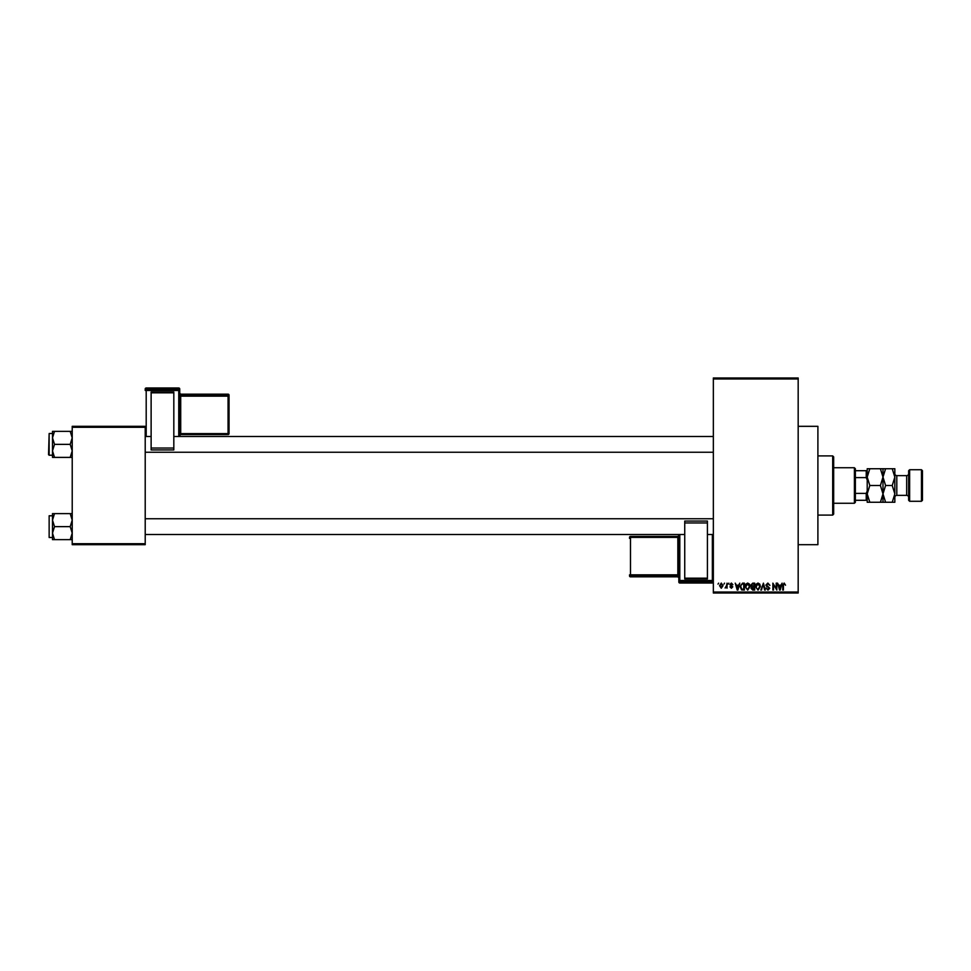 <?xml version="1.0" encoding="UTF-8"?>
<svg xmlns="http://www.w3.org/2000/svg" width="971" height="971" viewBox="0 0 971 971"><rect width="100%" height="100%" fill="white"/><g stroke="black" fill="none" stroke-linecap="round" stroke-linejoin="round"><path stroke-width="1.46" d="M798.174 426.318L817.898 426.318L817.898 544.682L798.174 544.682M723.929 584.129L724.548 583.146L723.929 584.129M726.442 585.756L727.061 583.146L727.061 588.171L726.442 587.37L725.094 587.989L726.442 585.756M728.226 584.129L728.857 583.146L728.226 584.129M729.84 584.676L731.357 583.061L732.899 584.676L731.321 583.777L730.471 584.554L732.802 586.824L731.394 588.256L729.937 586.824L731.369 587.54L732.17 586.933L729.84 584.676M738.591 585.21L739.793 583.146L737.887 590.052L737.232 590.052L735.229 583.146L736.431 585.21L738.591 585.21M747.682 583.061L749.491 584.141L750.11 586.508L747.682 590.137L745.267 586.593L745.886 584.117L747.682 583.061M757.999 583.061L759.808 584.141L760.427 586.508L757.999 590.137L755.584 586.593L756.203 584.117L757.999 583.061M784.167 583.061L785.527 585.21L784.143 583.862L783.463 584.384L783.379 590.052L782.747 590.052L782.747 585.367L784.167 583.061M713.345 592.031L798.174 592.031L798.174 593.014L713.345 593.014L713.345 377.986L798.174 377.986L798.174 378.969L713.345 378.969M798.174 592.031L798.174 378.969M780.915 585.21L782.116 583.146L780.211 590.052L779.555 590.052L777.553 583.146L778.742 585.21L780.915 585.21M776.205 588.669L776.205 583.146L776.824 583.146L776.824 590.052L773.511 584.518L773.511 590.052L772.88 590.052L772.88 583.146L776.205 588.669M765.888 585.064L767.843 583.061L769.93 585.392L767.794 583.862L766.52 585.052L769.748 588.256L767.964 590.137L766.07 588.074L767.94 589.336L768.923 587.528L766.847 586.702L765.888 585.064M760.839 590.052L763.424 583.146L765.282 590.052L764.638 590.052L763.157 583.959L761.495 590.052L760.839 590.052M750.826 585.173L752.731 583.146L754.685 583.146L754.685 590.052L752.731 590.052L751.008 588.317L751.688 586.872L750.826 585.173M740.157 586.642L742.536 583.146L744.369 583.146L744.369 590.052L741.613 589.919L740.157 586.642M719.535 585.707L721.283 583.061L723.031 585.659L721.283 588.256L719.535 585.707M718.006 584.129L718.637 583.146L718.006 584.129M72.218 426.318L145.213 426.318L145.213 427.301L72.218 427.301L72.218 426.318M145.213 543.699L145.213 544.682L72.218 544.682L72.218 543.699L145.213 543.699L145.213 427.301M72.218 543.699L72.218 427.301M780.126 588.025L780.708 586.023L778.96 586.023L779.834 589.336L780.126 588.025M757.987 589.336L759.795 586.496L757.999 583.862L756.203 586.618L756.47 588.171L757.987 589.336M754.054 589.251L754.054 587.188L752.222 587.249L751.639 588.208L754.054 589.251M754.054 586.375L754.054 583.959L752.076 584.044L751.457 585.173L754.054 586.375M747.682 589.336L749.478 586.496L747.694 583.862L745.898 586.618L746.165 588.171L747.682 589.336M743.737 589.251L743.737 583.959L742.609 583.959L741.031 584.967L740.788 586.642L741.735 589.106L743.737 589.251M737.802 588.025L738.385 586.023L736.637 586.023L737.511 589.336L737.802 588.025M721.295 587.54L722.4 585.659L721.259 583.777L720.154 585.659L721.295 587.54M832.693 515.091L832.693 455.909L833.676 456.892L833.676 514.108L832.693 515.091L817.898 515.091M832.693 455.909L817.898 455.909M52.495 520.116L52.495 533.14L54.51 526.634L52.495 520.116L54.51 513.61L52.495 513.61L52.495 520.116M49.145 537.485L49.145 515.783L49.145 537.485L52.495 537.485M72.218 513.61L70.203 513.61L72.218 520.116L70.203 526.634L54.51 526.634M70.203 513.61L54.51 513.61M70.203 526.634L72.218 533.14L70.203 539.645L54.51 539.645L52.495 533.14L52.495 539.645L54.51 539.645M70.203 539.645L72.218 539.645M854.395 467.743L855.378 468.738L855.378 502.262L854.395 503.257L854.395 467.743L833.676 467.743M855.378 470.704L867.212 470.704M855.378 493.389L866.229 493.389L867.212 490.986M867.212 480.014L866.229 477.611L866.229 470.704M855.378 477.611L866.229 477.611M867.212 500.296L866.229 500.296L866.229 493.389M855.378 500.296L866.229 500.296M72.218 431.355L70.203 431.355L72.218 437.86L70.203 444.366L72.218 450.884L70.203 457.39L54.51 457.39L52.495 450.884L54.51 444.366L52.495 437.86L54.51 431.355L52.495 431.355L52.495 457.39L54.51 457.39M48.55 454.622L49.145 433.515L49.145 455.217L48.55 454.622M70.203 431.355L54.51 431.355M70.203 444.366L54.51 444.366M70.203 457.39L72.218 457.39M49.145 515.783L52.495 515.783L52.495 513.61M908.638 500.296L908.638 470.704L909.633 469.721L909.633 501.279L908.638 500.296M921.467 469.721L922.45 470.704L922.45 500.296L921.467 501.279L921.467 469.721L909.633 469.721M908.638 473.666A1.978 1.978 0 0 1 906.671 475.632L896.803 475.632A1.978 1.978 0 0 1 894.837 473.666M908.638 497.334A1.978 1.978 0 0 0 906.671 495.368L896.803 495.368A1.978 1.978 0 0 0 894.837 497.334L894.837 502.262L885.588 502.262L882.991 493.887L880.406 502.262L869.81 502.262L867.212 493.887L869.81 485.5L867.212 477.113L869.81 468.738L867.212 468.738L867.212 502.262L869.81 502.262M921.467 501.279L909.633 501.279M882.991 468.738L882.991 477.113L885.588 468.738L880.406 468.738L882.991 477.113L880.406 485.5L869.81 485.5M880.406 468.738L869.81 468.738M880.406 485.5L882.991 493.887L882.991 502.262L885.588 502.262M880.406 502.262L882.991 502.262M882.991 477.113L882.991 493.887L885.588 485.5L882.991 477.113M894.837 493.887L892.24 485.5L894.837 477.113L892.24 468.738L894.837 468.738L894.837 493.887L892.24 502.262M892.24 485.5L885.588 485.5M892.24 468.738L885.588 468.738M179.732 388.983A0.983 0.983 0 0 0 178.749 387.999L146.196 387.999L146.196 389.468L178.749 389.468L178.749 387.999A0.983 0.983 180 0 1 179.732 388.983L179.732 436.477M229.047 395.148A0.983 0.983 0 0 0 228.064 394.165L180.715 394.165L180.715 395.136L228.064 395.136L228.064 394.165A0.983 0.983 0 0 1 229.047 395.148L229.047 433.576A0.983 0.983 180 0 1 228.064 434.571L180.715 434.571L179.732 435.554A0.983 0.983 0 0 1 180.715 434.571L180.715 433.612L228.064 433.612L228.064 396.156L180.715 396.156L180.715 433.612L179.732 433.649M151.124 392.029L173.821 392.029L173.821 392.83L151.124 392.83L151.124 392.029M173.821 448.032L173.821 449.937L151.124 449.937L151.124 448.032L173.821 448.032L173.821 392.83M173.821 449.937L151.124 449.937M151.124 448.032L151.124 392.83M178.749 436.477L178.749 390.488L146.196 390.488L146.196 389.468A0.983 0.983 180 0 0 145.213 390.451L145.213 388.983A0.983 0.983 180 0 1 146.196 387.999L178.749 387.999M229.047 433.576A0.983 0.983 0 0 1 228.064 434.571L229.047 432.605M678.826 582.017A0.983 0.983 0 0 0 679.809 583.001L712.362 583.001L712.362 581.532L679.809 581.532L679.809 583.001A0.983 0.983 -0 0 1 678.826 582.017L678.826 534.523M678.826 537.351L678.826 535.446A0.983 0.983 180 0 1 677.843 536.429L677.843 537.388L630.495 537.388L630.495 574.844L677.843 574.844L677.843 537.388L678.826 537.351L678.826 574.808L677.843 574.844L677.843 575.864L630.495 575.864L630.495 576.835L677.843 576.835L677.843 575.864A0.983 0.983 -0 0 1 678.826 576.847L678.826 538.468M707.422 578.971L684.737 578.971L684.737 578.17L707.422 578.17L707.422 578.971M684.737 522.968L684.737 521.063L707.422 521.063L707.422 522.968L684.737 522.968L684.737 578.17M684.737 521.063L707.422 521.063M707.422 522.968L707.422 578.17M629.511 538.395L629.511 537.424A0.983 0.983 -0 0 1 630.495 536.429L677.843 536.429L678.826 535.446M906.671 495.368L906.671 475.632M896.803 475.632L896.803 495.368M145.213 390.451L146.196 390.488L146.196 436.477M229.047 396.119A0.983 0.983 180 0 0 228.064 395.136L228.064 396.156L229.047 396.119M180.715 394.165L180.715 394.165A0.983 0.983 0 0 1 179.732 393.17L180.715 394.165L228.064 394.165M179.732 396.192L180.715 396.156L180.715 395.136A0.983 0.983 180 0 1 179.732 394.153M179.732 390.451A0.983 0.983 180 0 0 178.749 389.468L178.749 390.488L179.732 390.451M679.809 534.523L679.809 580.512L712.362 580.512L712.362 534.523M630.495 536.429L630.495 537.388L629.511 537.424A0.983 0.983 0 0 1 630.495 536.429L677.843 536.429M629.511 574.881A0.983 0.983 -0 0 0 630.495 575.864L630.495 574.844L629.511 574.881M630.495 576.835A0.983 0.983 180 0 1 629.511 575.852A0.983 0.983 0 0 0 630.495 576.835L677.843 576.835A0.983 0.983 180 0 1 678.826 577.83L677.843 576.835M712.362 583.001L712.362 583.001A0.983 0.983 -0 0 0 713.345 582.017A0.983 0.983 0 0 1 712.362 583.001L679.809 583.001M678.826 580.549A0.983 0.983 -0 0 0 679.809 581.532L679.809 580.512L678.826 580.549M712.362 581.532A0.983 0.983 -0 0 0 713.345 580.549L712.362 580.512L712.362 581.532M713.345 534.523L707.422 534.523M684.737 534.523L145.213 534.523M713.345 518.745L145.213 518.745M145.213 436.477L151.124 436.477M173.821 436.477L713.345 436.477M145.213 452.255L713.345 452.255M854.395 503.257L833.676 503.257M49.145 455.217L52.495 455.217M49.145 433.515L52.495 433.515M228.064 434.571L180.715 434.571M146.196 387.999A0.983 0.983 0 0 0 145.213 388.983"/></g></svg>
